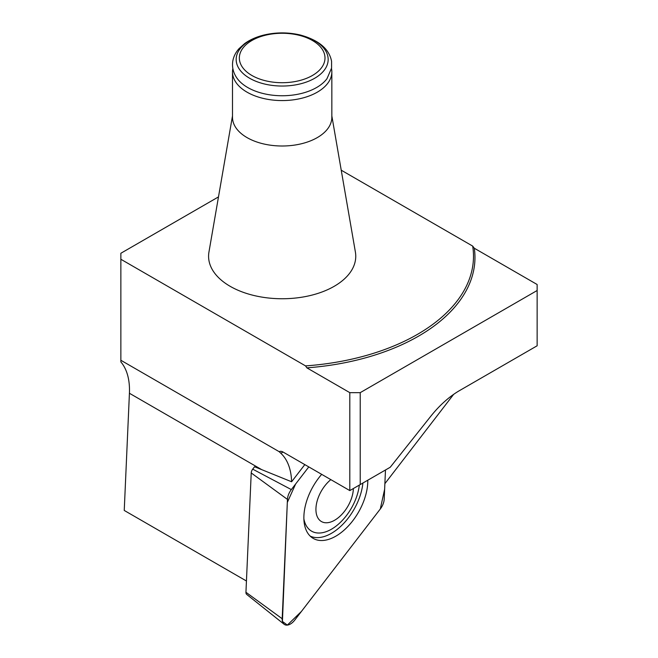 <?xml version="1.0" encoding="UTF-8"?>
<svg xmlns="http://www.w3.org/2000/svg" width="658" height="658" viewBox="0 0 658 658"><rect width="100%" height="100%" fill="white"/><g stroke="black" fill="none" stroke-linecap="round" stroke-linejoin="round"><path stroke-width="0.99" d="M330.834 479.633A26.493 15.299 120 0 0 316.177 505.747A26.493 15.299 120 0 0 325.151 522.723A26.493 15.299 120 0 0 334.659 520.223A26.493 15.299 120 0 0 353.379 488.524M359.317 485.102A39.751 22.948 -60 0 1 331.468 529.205A39.751 22.948 -60 0 1 303.881 518.891M362.895 483.03A44.769 25.851 -60 0 1 331.468 533.309A44.769 25.851 -60 0 1 310.173 536.097M453.625 394.372L384.881 483.671M279.239 451.717L280.834 453.28L283.014 452.021A7.361 4.252 -120 0 0 279.239 451.717L120.866 360.28L120.866 361.933A73.589 42.482 -60 0 1 129.42 393.262L124.239 510.444L246.446 581.006M284.108 624.253A11.679 6.744 120 0 0 294.809 620.033L380.324 508.955A11.679 6.744 120 0 0 384.198 499.134L385.481 469.993L384.634 489.231L380.299 508.988L301.397 611.471L287.332 625.1L282.422 621.423L287.324 502.416L295.648 483.975L308.791 466.9L291.329 489.585A11.679 6.744 120 0 0 287.456 499.406L282.183 618.734A11.679 6.744 120 0 0 284.108 624.253L246.684 594.404A4.507 2.607 -60 0 1 245.944 592.274L251.224 472.946A4.507 2.607 -60 0 1 252.713 469.154L254.572 466.744L291.609 481.771A73.589 42.482 120 0 0 280.834 453.28M304.819 464.614L291.609 481.771M331.838 115.898L355.394 252.047A73.589 42.482 180 0 1 282.167 298.748A73.589 42.482 180 0 1 208.948 252.047L232.496 115.898M341.239 170.2L472.683 246.092A191.322 110.462 -0 0 1 305.551 365.897L120.866 259.268L120.866 253.264L218.489 196.898M537.134 284.503L537.134 290.515L360.222 392.653L349.809 392.653L306.875 367.855A192.794 111.309 180 0 0 474.303 248.231L537.134 284.503M537.134 290.515L537.134 345.787L459.72 390.482A80.942 46.734 120 0 0 430.669 416.399L390.235 467.246L360.222 484.576L360.222 392.653M120.866 360.28L120.866 259.268M283.014 452.021L349.809 490.588L349.809 392.653M305.551 365.897L306.875 367.855M474.303 248.231L472.683 246.092M360.222 484.576L349.809 490.588M232.496 71.895L232.496 117.321A49.671 28.681 -0 0 0 282.167 146.002A49.671 28.681 -0 0 0 331.838 117.321L331.838 71.895A49.671 28.681 180 0 1 317.296 92.169A49.671 28.681 180 0 1 263.159 98.387A49.671 28.681 180 0 1 232.496 71.895A49.671 28.681 180 0 1 232.842 68.522M312.451 75.473A42.828 24.724 180 0 1 240.803 64.394A42.828 24.724 180 0 1 293.254 34.109A42.828 24.724 180 0 1 312.451 75.473M331.492 68.522A49.671 28.681 180 0 1 331.838 71.895M316.638 87.506A48.741 28.146 180 0 1 237.349 78.664C233.384 73.252 231.863 67.445 232.776 61.243C233.549 56.662 235.63 52.467 239.01 48.659L244.62 43.609C250.024 39.702 256.53 36.832 264.138 34.989C276.261 32.184 288.377 32.209 300.467 35.055C318.875 40.187 329.239 48.947 331.574 61.326L331.574 68.087L326.993 78.664A48.741 28.146 180 0 1 316.638 87.506M321.68 474.344A45.205 26.098 120 0 0 312.139 537.718A45.205 26.098 120 0 0 319.607 540.432A45.205 26.098 120 0 0 351.915 521.868A45.205 26.098 120 0 0 367.789 480.208M129.42 393.262L261.349 469.434M314.689 78.261A45.994 26.55 180 0 1 237.744 66.359A45.994 26.55 180 0 1 294.077 33.838A45.994 26.55 180 0 1 314.689 78.261M252.713 469.154L291.329 489.585M245.944 592.274L282.183 618.734M287.456 499.406L251.224 472.946"/></g></svg>
